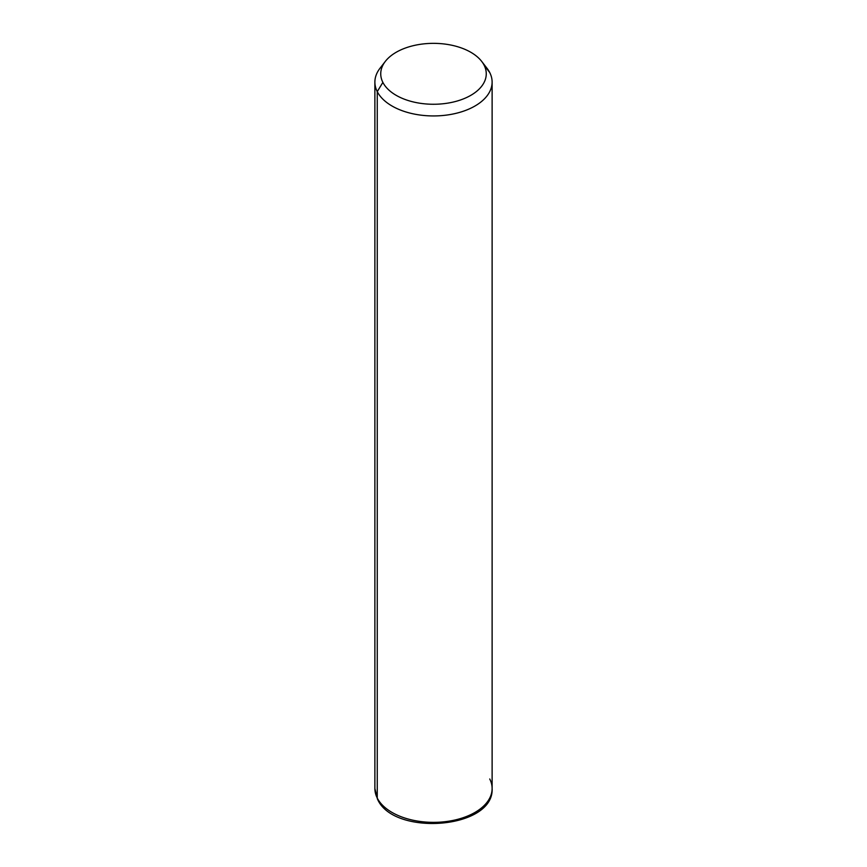 <?xml version="1.0" encoding="UTF-8"?>
<svg xmlns="http://www.w3.org/2000/svg" width="867" height="867" viewBox="0 0 867 867"><rect width="100%" height="100%" fill="white"/><g stroke="black" fill="none" stroke-linecap="round" stroke-linejoin="round"><path stroke-width="1.3" d="M383.095 64.83A58.62 33.846 0 0 0 374.88 82.094A58.62 33.846 0 0 0 377.253 91.62L377.253 798.041A58.62 33.846 0 0 0 441.834 822.014A58.62 33.846 0 0 0 492.12 788.515A58.62 33.846 180 0 1 441.834 822.014A58.62 33.846 180 0 1 377.253 798.041L377.253 91.62L382.878 82.387A52.757 30.453 0 0 0 448.347 103.032A52.757 30.453 0 0 0 484.122 65.231L489.747 72.568A58.62 33.846 180 0 1 450.006 114.574A58.62 33.846 180 0 1 377.253 91.62A58.62 33.846 180 0 1 379.995 68.276L385.338 61.373A52.757 30.453 0 0 0 382.878 82.387L377.253 91.62A58.62 33.846 0 0 0 441.834 115.593A58.62 33.846 0 0 0 492.12 82.094A58.62 33.846 0 0 0 489.747 72.568L484.122 65.231A52.757 30.453 0 0 0 481.662 61.373A52.757 30.453 0 0 0 433.5 43.35A52.757 30.453 0 0 0 385.338 61.373M481.662 61.373L487.005 68.276A58.62 33.846 180 0 1 489.747 72.568A58.62 33.846 0 0 0 483.905 64.83M382.878 82.387A52.757 30.453 180 0 1 418.653 44.585A52.757 30.453 180 0 1 484.122 65.231A52.757 30.453 180 0 1 448.347 103.032A52.757 30.453 180 0 1 382.878 82.387M377.253 798.041A58.62 33.846 180 0 1 374.88 788.515A58.62 33.846 -0 0 0 377.253 798.041A3.912 3.056 153.1 0 0 377.524 799.179A3.912 3.056 -26.9 0 1 377.253 798.041M374.88 82.094L374.88 788.515L377.524 799.179C393.737 836.688 494.298 828.982 492.12 788.515A58.62 33.846 0 0 0 489.747 778.989M492.12 788.515L492.12 82.094"/></g></svg>
